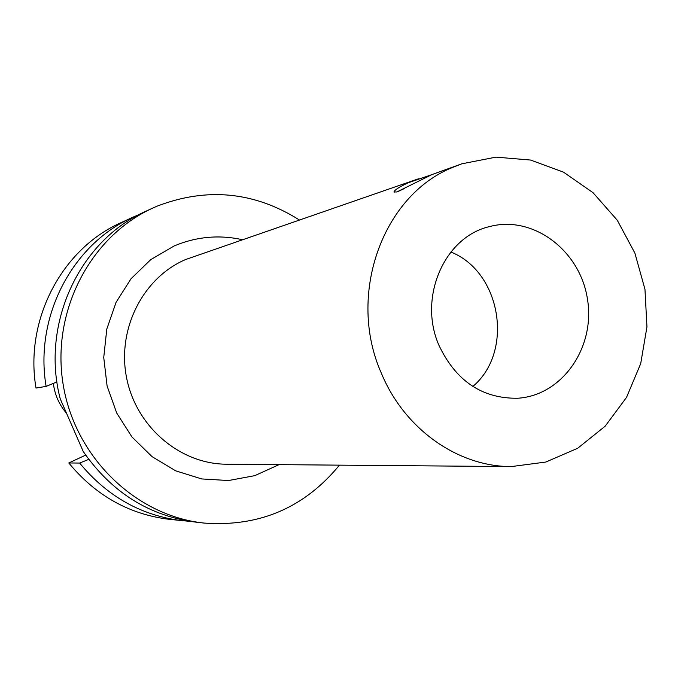 <?xml version="1.0" encoding="UTF-8"?>
<svg xmlns="http://www.w3.org/2000/svg" width="681" height="681" viewBox="0 0 681 681"><rect width="100%" height="100%" fill="white"/><g stroke="black" fill="none" stroke-linecap="round" stroke-linejoin="round"><path stroke-width="1.02" d="M461.829 163.815L452.09 167.637C382.271 195.992 346.74 295.443 381.326 373.128C404.327 429.073 457.981 466.757 511.346 466.579L545.839 462.041L577.726 448.243L605.137 426.221L626.52 397.415L640.702 363.628L646.95 326.88L644.967 289.297L634.871 253.043L617.241 220.193L593.032 192.689L563.596 172.199L530.593 160.052L495.972 157.132L461.829 163.815L431.958 174.583L396.819 191.974L393.984 191.914C394.546 190.025 399.253 186.986 408.123 182.797L431.797 174.651M404.837 188.322L397.84 191.599M472.844 386.467C514.24 351.626 501.199 271.864 450.848 252.021M439.075 345.599C417.776 297.886 444.216 236.903 489.503 226.603C532.857 214.856 579.914 250.259 587.397 298.712C595.739 347.021 562.412 395.576 517.577 398.249C482.233 398.657 456.066 381.105 439.075 345.599M299.342 219.937C254.26 191.633 206.837 187.045 157.064 206.173L152.816 208.054C90.258 236.418 51.049 311.532 63.146 384.45C74.91 457.419 136.004 516.13 204.343 523.093C259.444 527.017 304.475 507.703 339.444 465.149M152.816 208.054L146.177 211.101C79.873 240.044 40.443 323.637 60.243 398.853L83.227 451.486C111.871 492.729 149.82 516.343 197.073 522.31L204.343 523.093M139.639 214.311L133.016 217.154C72.569 243.798 34.178 316.597 46.121 386.391L56.949 381.905M133.016 217.154L121.15 222.619C61.92 248.727 24.337 319.883 36.008 388.059L46.121 386.391M88.76 459.377L79.643 463.054L68.798 462.969L85.687 455.112M53.348 383.394C54.769 394.835 59.221 404.863 66.704 413.469M68.798 462.969C95.791 495.691 129.416 514.495 169.68 519.373L189.854 521.365M79.643 463.054C107.232 496.551 141.571 515.789 182.678 520.769M242.249 239.661C218.959 234.57 196.247 236.673 174.098 245.977L150.739 259.648L131.024 278.759L116.076 302.313L106.798 329.051L103.742 357.482L107.104 386.016L116.706 413.026L131.986 437.015L152.05 456.636L175.741 470.852L201.721 478.939L228.552 480.531L254.779 475.653L279.04 464.646M418.355 178.831L185.496 259.572C142.78 277.899 116.723 329.459 126.657 378.151C136.285 426.91 180.116 464.084 226.45 464.204L511.346 466.579M394.171 192.357L393.984 191.914"/></g></svg>
